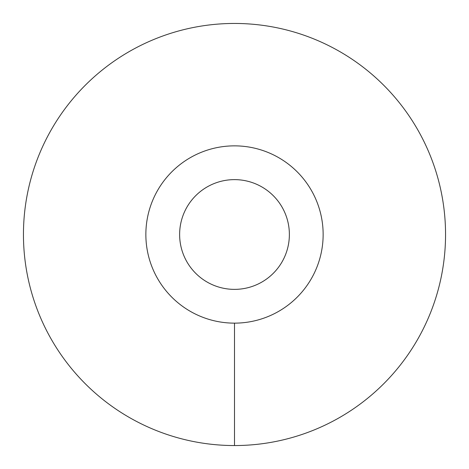 <?xml version="1.0" encoding="UTF-8"?>
<svg xmlns="http://www.w3.org/2000/svg" width="469" height="469" viewBox="0 0 469 469"><rect width="100%" height="100%" fill="white"/><g stroke="black" fill="none" stroke-linecap="round" stroke-linejoin="round"><path stroke-width="0.7" d="M145.859 234.5A88.641 88.641 0 0 0 234.5 323.141A88.641 88.641 0 0 0 323.141 234.5A88.641 88.641 0 0 0 234.5 145.859A88.641 88.641 0 0 0 145.859 234.5M179.627 234.5A54.873 54.873 0 0 1 234.5 179.627A54.873 54.873 0 0 1 289.373 234.5A54.873 54.873 0 0 1 234.5 289.373A54.873 54.873 0 0 1 179.627 234.5M234.5 445.55A211.05 211.05 0 0 0 445.55 234.5A211.05 211.05 0 0 0 234.5 23.45A211.05 211.05 0 0 0 23.45 234.5A211.05 211.05 0 0 0 234.5 445.55L234.5 323.141A88.641 88.641 0 0 1 145.859 234.5A88.641 88.641 0 0 1 234.5 145.859A88.641 88.641 0 0 1 323.141 234.5A88.641 88.641 0 0 1 234.5 323.141"/></g></svg>
